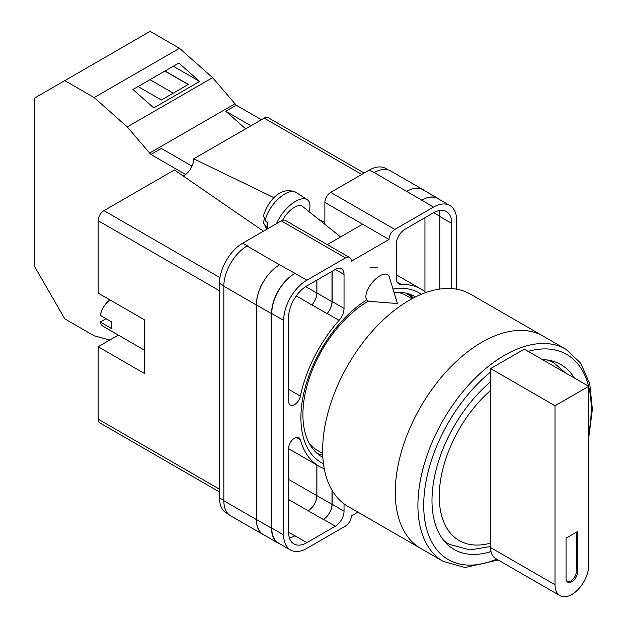 <?xml version="1.0" encoding="UTF-8"?>
<svg xmlns="http://www.w3.org/2000/svg" width="627" height="627" viewBox="0 0 627 627"><rect width="100%" height="100%" fill="white"/><g stroke="black" fill="none" stroke-linecap="round" stroke-linejoin="round"><path stroke-width="0.94" d="M323.477 463.776A97.953 56.555 -60 0 1 300.897 417.723A97.953 56.555 -60 0 1 366.63 299.902M392.996 289.047A97.953 56.555 -60 0 1 421.328 294.29M415.458 296.963A92.616 53.475 120 0 0 414.706 296.516A92.616 53.475 120 0 0 394.007 292.339M368.41 301.093A92.616 53.475 120 0 0 302.912 414.533A92.616 53.475 120 0 0 322.09 456.926A92.616 53.475 120 0 0 322.858 457.357M377.446 267.188L370.157 267.447M413.271 298.084A92.616 53.475 120 0 0 409.36 294.071M324.872 224.325L324.872 202.435A8.214 4.742 -60 0 1 330.68 192.371L394.83 229.411L433.445 207.122A32.839 18.959 120 0 1 449.865 205.499A32.839 18.959 120 0 1 456.668 220.532L456.668 289.204M388.254 169.925L385.707 168.459A32.839 18.959 -60 0 0 369.287 170.082L330.68 192.371M228.534 514.226L226.3 512.941A32.839 18.959 -60 0 1 219.497 497.909L223.831 500.409M324.872 202.435L389.03 239.467L351.292 261.255A8.214 4.742 120 0 0 349.592 257.501L285.434 220.461A8.214 4.742 -60 0 0 281.335 220.869L242.72 243.158A32.839 18.959 -60 0 0 219.497 283.38L219.497 497.909M362.61 224.215L327.278 244.616M357.923 512.173L351.292 516.005A8.214 4.742 120 0 1 345.485 526.061L306.877 548.351A32.839 18.959 120 0 1 290.458 549.981A32.839 18.959 120 0 1 283.655 534.941L283.655 320.421A32.839 18.959 120 0 1 306.877 280.198L345.485 257.909A8.214 4.742 120 0 1 349.592 257.501M332.13 271.311L332.13 301.524A12.313 7.109 120 0 1 327.169 313.469L339.074 320.334A12.313 7.109 120 0 0 344.035 308.398L344.035 274.501A12.313 7.109 120 0 0 341.48 268.858A12.313 7.109 120 0 0 335.327 269.469L344.035 274.501M339.074 320.334A102.225 59.016 120 0 0 300.404 396.123A8.504 4.914 120 0 1 290.348 405.018A8.504 4.914 120 0 1 288.585 401.123L288.585 317.568A25.864 14.93 120 0 1 306.877 285.896L335.327 269.469M425.999 292.503A102.225 59.016 120 0 0 421.266 289.212A102.225 59.016 120 0 0 401.249 284.439A12.313 7.109 120 0 1 398.835 283.866A12.313 7.109 120 0 1 396.288 278.223L396.288 244.334A12.313 7.109 120 0 1 404.995 229.247L433.445 212.819A25.864 14.93 120 0 1 446.369 211.542A25.864 14.93 120 0 1 451.73 223.384L451.73 288.592M296.179 437.458L300.404 439.895A8.504 4.914 120 0 0 298.86 437.701A8.504 4.914 120 0 0 292.3 439.982A8.504 4.914 120 0 0 288.585 448.54L288.585 532.096A25.864 14.93 120 0 0 293.945 543.938A25.864 14.93 120 0 0 306.877 542.653L335.327 526.233A12.313 7.109 120 0 0 344.035 511.146L344.035 503.834M300.404 439.895A102.225 59.016 120 0 0 319.049 466.261A102.225 59.016 120 0 0 324.269 468.714M394.83 229.411A8.214 4.742 120 0 0 389.03 239.467M264.422 535.199A32.839 18.959 -60 0 1 263.144 534.572L230.634 515.802A32.839 18.959 -60 0 1 223.831 500.769L256.349 519.54L256.349 305.012A32.839 18.959 -60 0 1 279.571 264.79L294.972 273.325A32.839 18.959 120 0 0 271.75 313.547L283.655 320.421M247.062 246.019A32.839 18.959 -60 0 1 247.367 245.839L247.054 246.019A32.839 18.959 -60 0 0 223.831 286.241L223.831 500.769M373.935 172.77A32.839 18.959 -60 0 1 374.248 172.59L369.287 170.082M406.664 191.407L421.759 200.123A32.839 18.959 -60 0 1 438.179 198.5L423.084 189.785A32.839 18.959 -60 0 0 406.664 191.407L374.241 172.59A32.839 18.959 -60 0 1 390.668 170.959L423.178 189.73A32.839 18.959 -60 0 1 424.361 190.522M424.949 291.673L424.949 217.726M289.447 537.99A25.864 14.93 120 0 0 294.972 535.779L306.877 542.653M288.592 532.347L294.972 535.779M439.825 289.063L439.825 216.511A25.864 14.93 120 0 0 438.971 210.617M271.75 313.547L271.75 528.075A32.839 18.959 120 0 0 278.553 543.107L290.458 549.981M421.759 200.123L433.445 207.122M449.865 205.499L437.959 198.626A32.839 18.959 120 0 0 421.54 200.256M332.13 490.408L332.13 504.273L344.035 511.146M331.989 490.165L331.989 504.359A12.313 7.109 -60 0 1 323.281 519.438L323.422 519.36A12.313 7.109 120 0 0 332.13 504.273M316.831 464.983L316.831 495.675A12.313 7.109 -60 0 1 308.123 510.762L323.281 519.438M327.169 313.469A102.225 59.016 120 0 0 327.043 313.61A12.313 7.109 -60 0 0 331.989 301.681L331.989 271.397M305.702 286.617L316.831 293.036A12.313 7.109 -60 0 1 311.893 304.957A102.225 59.016 -60 0 1 311.948 304.894L327.043 313.61M317.301 453.517A92.616 53.475 120 0 0 322.733 454.904M280.34 544.134A32.839 18.959 -60 0 1 278.333 543.233L263.238 534.517A32.839 18.959 -60 0 1 256.435 519.485L256.435 304.957L271.53 313.672A32.839 18.959 -60 0 1 294.753 273.45M271.53 313.672L271.53 528.2A32.839 18.959 -60 0 0 278.333 543.233M438.179 198.5A32.839 18.959 -60 0 1 439.966 199.786M310.765 445.907L311.157 445.601M412.347 298.57A91.55 52.856 -60 0 0 407.848 294.188L406.218 295.458M256.435 304.957A32.839 18.959 -60 0 1 279.658 264.735M316.894 465.022L316.894 495.643A12.313 7.109 -60 0 1 308.186 510.723M316.894 280.112L316.894 292.974A12.313 7.109 -60 0 1 311.948 304.894M263.144 534.572A32.839 18.959 -60 0 1 256.349 519.54M316.831 293.036L316.831 280.144M406.758 191.36A32.839 18.959 -60 0 1 423.178 189.73M389.257 276.891A16.42 7.5 128.7 0 0 387.988 274.924A16.42 7.5 128.7 0 0 379.931 275.849A16.42 7.5 128.7 0 0 365.894 296.587A16.42 7.5 128.7 0 0 367.438 300.545A16.42 7.5 128.7 0 0 369.632 301.36L397.455 303.562L389.257 276.891M276.523 223.643A24.633 11.247 -51.3 0 1 291.524 204.104A24.633 11.247 -51.3 0 1 307.222 199.676A24.633 11.247 -51.3 0 1 309.957 205.922A24.633 11.247 -51.3 0 1 309.04 211.628M265.229 220.563L263.528 215.641C267.463 202.678 279.814 185.247 295.952 192.332A23.309 10.643 128.7 0 0 278.513 198.712A23.309 10.643 128.7 0 0 265.229 220.563L267.745 222.985A23.661 10.8 128.7 0 0 267.502 225.775A23.661 10.8 128.7 0 0 267.768 228.173L265.245 225.759A23.309 10.643 128.7 0 0 266.812 228.667L267.188 229.035M264.147 219.215L263.614 223.063L265.245 225.759M282.612 220.289A16.42 7.5 -51.3 0 1 302.496 206.377L340.594 236.928M192.027 166.147L161.343 148.434L150.895 154.469L127.257 126.92L94.152 97.569L64.8 80.624L34.61 98.055L34.61 266.561L64.8 318.853L94.152 335.806L109.819 339.999M64.8 80.624L150.143 31.35L179.494 48.295L212.6 77.654L236.238 105.195L261.428 119.733M127.257 126.92L212.6 77.654M94.152 97.569L179.494 48.295M153.748 107.915L199.613 81.439L178.836 63.014L132.971 89.496L153.748 107.915M236.238 105.195L225.791 111.23L245.651 128.841M149.422 153.16L234.764 103.886M150.895 154.469L185.561 174.478M225.791 111.23L250.972 125.768M138.065 86.557L161.382 100.014L188.351 84.441L165.034 70.984M173.271 66.227L199.613 81.439M173.287 93.141L149.971 79.684M188.21 84.527L164.893 71.07M443.289 561.463L420.646 548.39A122.539 70.749 -60 0 1 401.868 450.194A122.539 70.749 -60 0 1 481.92 342.209A122.539 70.749 -60 0 1 543.194 336.135A122.539 70.749 120 0 0 481.92 342.209A122.539 70.749 120 0 0 401.868 450.194A122.539 70.749 120 0 0 420.646 548.39L348.016 506.451A122.539 70.749 120 0 1 329.238 408.263A122.539 70.749 120 0 1 409.29 300.27A122.539 70.749 120 0 1 470.563 294.204L565.836 349.208A122.539 70.749 -60 0 0 504.563 355.282A122.539 70.749 -60 0 0 424.51 463.267A122.539 70.749 -60 0 0 443.289 561.463L465.116 567.521L498.183 559.989M309.55 443.877A89.293 51.555 120 0 0 317.387 450.374L322.678 453.431M411.97 298.773L406.672 295.717A89.293 51.555 120 0 0 397.134 292.182M574.371 378.05A106.739 61.626 120 0 0 560.836 364.577A106.739 61.626 120 0 0 542.394 359.584M490.627 381.78A106.739 61.626 120 0 0 434.934 474.78A106.739 61.626 120 0 0 454.097 549.448A106.739 61.626 120 0 0 491.027 551.556M588.69 386.31L588.69 565.311A23.81 13.747 -60 0 1 571.848 594.474A23.81 13.747 -60 0 1 559.942 595.65A23.81 13.747 -60 0 1 555.013 584.748L555.013 405.755L490.627 368.582L524.305 349.145L588.69 386.31L555.013 405.755M566.048 578.384A8.214 4.742 120 0 0 567.748 582.138A8.214 4.742 120 0 0 574.073 579.944A8.214 4.742 120 0 0 577.655 571.675L577.655 531.453L566.048 538.154L566.048 578.384M559.942 595.65L495.557 558.477A23.81 13.747 -60 0 1 490.627 547.575L490.627 368.582M567.208 581.731A8.214 4.742 120 0 0 573.29 578.854A8.214 4.742 120 0 0 576.495 571.009L576.495 532.127M144.602 350.274L103.306 326.432A16.42 9.483 120 0 1 100.273 322.051L111.88 328.752A16.42 9.483 -60 0 1 111.512 325.617A16.42 9.483 -60 0 1 111.88 322.051L100.273 315.35A16.42 9.483 120 0 1 109.89 299.871M100.273 322.051L106.073 318.696M219.497 290.756L98.157 220.696L98.157 293.099L144.602 319.919L144.602 373.551L98.157 346.731L98.157 419.134L219.497 489.193M219.497 491.968L99.858 422.896A8.214 4.742 -60 0 1 98.157 419.134M118.315 335.1L98.157 346.731M98.157 220.696A8.214 4.742 -60 0 1 103.964 210.641L219.991 277.628M263.434 231.198L174.431 169.964L103.964 210.641M183.202 175.999A13.653 7.885 120 0 0 193.735 158.811L274.109 197.748M361.74 174.439L264.202 118.127L193.735 158.811M264.202 118.127A8.214 4.742 -60 0 1 268.309 117.727L364.146 173.052M318.634 219.317L324.872 222.342M271.75 528.075L283.655 534.941M294.972 273.325L306.877 280.198M281.335 220.869L345.485 257.909M242.72 243.158L247.367 245.839M247.054 246.019L279.571 264.79M323.422 519.36L335.327 526.233M288.585 499.484L308.123 510.762M397.134 282.064L401.249 284.439M439.825 216.511L451.73 223.384M332.13 301.524L344.035 308.398M296.265 295.936L311.893 304.957M288.585 389.296L300.404 396.123M256.435 519.485L271.53 528.2M316.894 495.643L331.989 504.359M433.665 212.694L439.825 216.252M316.894 292.974L331.989 301.681M223.831 286.241L256.349 305.012M288.585 479.373L316.831 495.675M219.497 283.38L223.831 285.881M340.837 236.787L339.348 235.924M490.627 371.999A118.44 68.382 120 0 0 423.774 508.881A118.44 68.382 120 0 0 496.694 559.127M588.69 433.688A118.44 68.382 120 0 0 588.69 386.545M588.62 386.271A118.44 68.382 120 0 0 528.146 351.363M444.708 541.657L449.316 544.322A104.685 60.443 -60 0 1 443.273 539.91M490.627 390.394A96.472 55.701 120 0 0 439.245 496.396A96.472 55.701 120 0 0 490.627 543.068M547.159 359.969A104.685 60.443 -60 0 1 554.002 363.002L549.393 360.337M555.013 584.748L490.627 547.575M576.495 571.009L577.655 571.675M288.585 448.681L319.049 466.261M396.288 274.791L421.266 289.212M263.614 223.063L266.812 228.667M295.952 192.332L307.222 199.676M588.69 438.132L592.39 409.313L589.733 383.732L580.727 363.151L565.836 349.208M449.316 544.322L469.85 549.918L490.627 546.501M565.601 372.987L554.002 363.002"/></g></svg>
